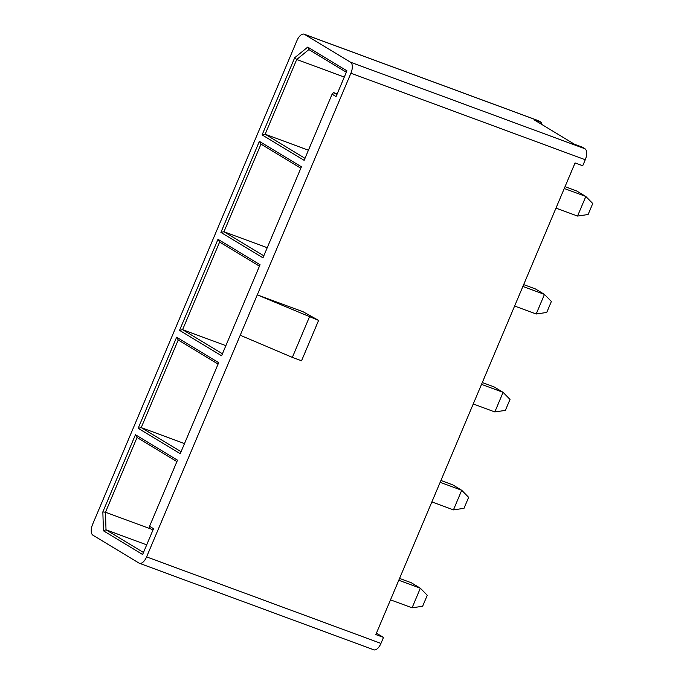 <?xml version="1.0" encoding="UTF-8"?>
<svg xmlns="http://www.w3.org/2000/svg" width="684" height="684" viewBox="0 0 684 684"><rect width="100%" height="100%" fill="white"/><g stroke="black" fill="none" stroke-linecap="round" stroke-linejoin="round"><path stroke-width="1.03" d="M350.576 62.227L304.56 34.388L538.915 120.923L541.694 122.598L534.033 119.768L574.492 144.247L582.152 147.077L584.931 148.753L350.576 62.227A9.354 4.574 110.3 0 1 350.909 73.214L257.287 294.864L318.599 320.403L303.234 311.827L257.287 294.864L240.229 335.237L292.35 357.381L309.407 317.008M584.931 148.753A9.354 4.574 -69.7 0 1 585.265 159.748L582.725 165.759L575.064 162.929L375.832 634.581L383.493 637.411L376.414 633.204M346.343 72.248L308.877 49.581L307.74 47.102L346.942 70.811L336.058 96.589L332.091 94.187L304.149 160.338L262.1 134.902L294.701 57.73L307.74 47.102M344.308 77.061L296.719 59.491L308.877 49.581M294.701 57.73L296.719 59.491L265.153 134.226L304.996 158.329M308.424 150.206L265.153 134.226L262.1 134.902M337.195 93.896L333.553 92.554L336.904 94.58M267.239 247.719L223.959 231.739L263.81 255.842M300.823 168.213L260.98 144.11L223.959 231.739L220.906 232.415L259.381 141.349L301.43 166.785L262.955 257.842L220.906 232.415M151.241 529.134L105.473 512.239L106.011 529.818L103.429 530.775L142.631 554.493L153.524 528.715L149.557 526.312L149.565 528.116L152.917 530.143M137.048 437.495L135.449 434.733L102.848 511.897L105.473 512.239L137.048 437.495L176.891 461.597M143.478 552.484L106.011 529.818L146.709 544.849M225.865 345.651L182.594 329.679L222.437 353.782M259.45 266.153L219.607 242.051L182.594 329.679L179.541 330.346L218.008 239.28L260.057 264.717L221.59 355.783L179.541 330.346M184.5 443.591L141.22 427.611L181.063 451.714M218.085 364.085L178.233 339.982L141.22 427.611L138.168 428.287L176.634 337.221L218.683 362.657L180.217 453.723L138.168 428.287M292.35 357.381L301.541 360.776L318.599 320.403M332.091 94.187L333.553 92.554M260.98 144.11L259.381 141.349M149.557 526.312L177.498 460.17L135.449 434.733M102.848 511.897L103.429 530.775M219.607 242.051L218.008 239.28M178.233 339.982L176.634 337.221M139.391 563.265L373.746 649.8A9.354 4.574 -69.7 0 0 380.954 643.422L146.598 556.887A9.354 4.574 110.3 0 1 139.391 563.265A9.354 4.574 110.3 0 1 139.006 563.077L92.99 535.247A9.354 4.574 110.3 0 1 92.648 524.252L296.959 40.578A9.354 4.574 110.3 0 1 304.166 34.2A9.354 4.574 110.3 0 1 304.56 34.388M380.954 643.422L383.493 637.411M146.598 556.887L240.229 335.237M538.915 120.923A9.354 4.574 -69.7 0 0 538.522 120.735L304.166 34.2M541.087 124.035L541.694 122.598M555.989 208.098L577.553 216.058L585.829 196.47L564.266 188.51M577.553 216.058L588.112 214.519L592.754 203.524L585.829 196.47L576.783 190.998L565.044 186.664M514.616 306.039L536.188 313.999L544.455 294.411L522.892 286.451M536.188 313.999L546.738 312.46L551.381 301.464L544.455 294.411L535.418 288.939L523.67 284.604M473.251 403.97L494.814 411.939L503.091 392.351L481.519 384.382M494.814 411.939L505.365 410.4L510.016 399.405L503.091 392.351L494.045 386.879L482.305 382.544M431.878 501.911L453.441 509.871L461.717 490.283L440.154 482.323M453.441 509.871L464 508.34L468.643 497.336L461.717 490.283L452.671 484.811L440.932 480.476M390.504 599.851L412.076 607.811L420.344 588.223L398.781 580.263M412.076 607.811L422.627 606.272L427.269 595.277L420.344 588.223L411.306 582.751L399.559 578.416M585.265 159.748L350.909 73.214"/></g></svg>

